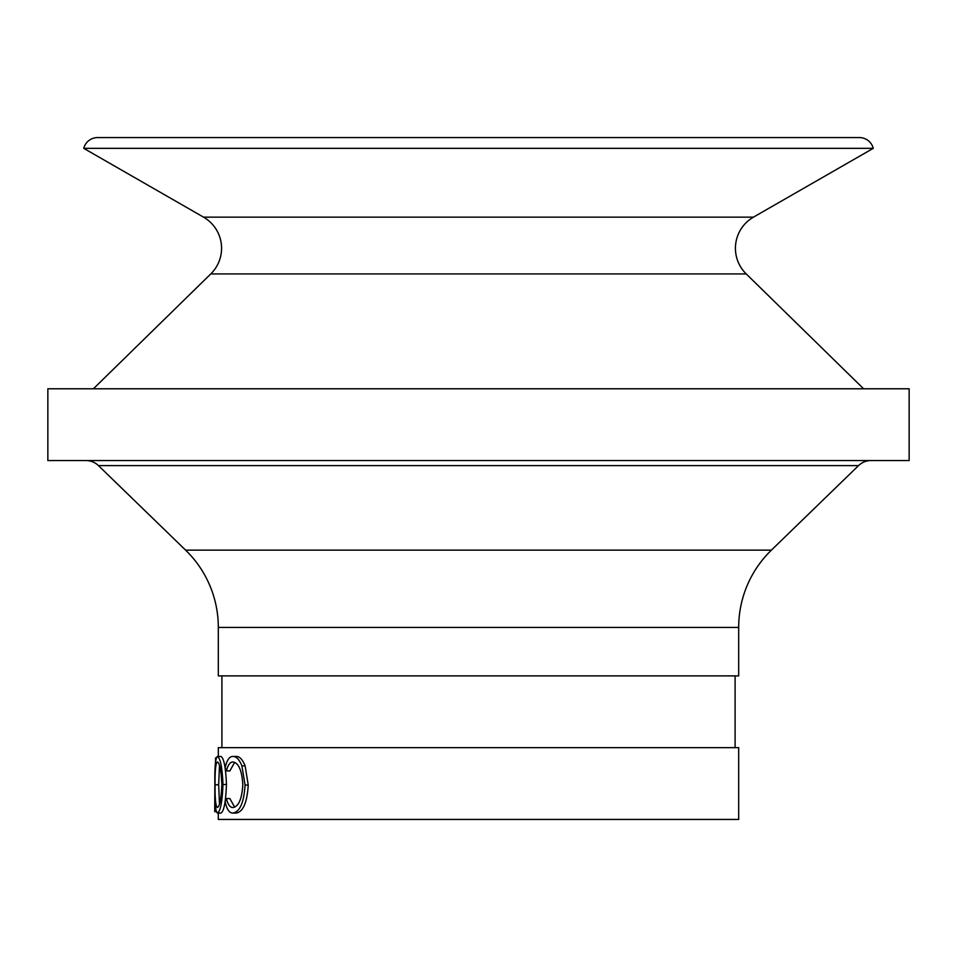 <?xml version="1.0" encoding="UTF-8"?>
<svg xmlns="http://www.w3.org/2000/svg" width="957" height="957" viewBox="0 0 957 957"><rect width="100%" height="100%" fill="white"/><g stroke="black" fill="none" stroke-linecap="round" stroke-linejoin="round"><path stroke-width="1.44" d="M214.727 811.668L214.727 807.457L214.727 811.668L216.246 811.668M753.446 217.155A35.888 35.888 0 0 0 746.221 273.929L210.779 273.929A35.888 35.888 0 0 0 203.554 217.155L83.737 148.335L873.263 148.335L753.446 217.155L203.554 217.155M221.904 675.881L221.904 747.656M735.096 675.881L735.096 747.656M738.684 627.433L218.316 627.433L218.316 675.881L738.684 675.881L738.684 627.433A107.663 107.663 0 0 1 771.39 550.143L858.537 465.616A17.944 17.944 0 0 1 871.037 460.556M218.316 627.433A107.663 107.663 0 0 0 185.61 550.143L98.463 465.616A17.944 17.944 0 0 0 85.963 460.556M909.15 388.781L47.85 388.781L47.85 460.556L909.15 460.556L909.15 388.781M210.779 273.929L93.403 388.781M746.221 273.929L863.597 388.781M873.263 148.335A14.355 14.355 0 0 0 859.362 137.569L97.638 137.569A14.355 14.355 0 0 0 83.737 148.335M830.987 137.569L126.013 137.569L830.987 137.569M226.426 798.557C227.91 804.574 230.087 807.564 232.97 807.529C238.664 806.524 241.954 798.916 242.827 784.704C241.918 770.361 238.604 762.789 232.85 761.975C230.039 762.047 227.898 765.038 226.426 770.947L225.194 767.753C226.809 760.217 229.345 756.461 232.838 756.461C236.235 756.305 239.262 759.439 241.918 765.875L245.064 785.063C243.951 802.504 239.884 811.835 232.862 813.055C229.369 813.091 226.809 809.347 225.194 801.799L226.426 798.557L229.859 798.557L234.644 807.158M234.621 762.334L229.859 770.947L226.426 770.947M232.838 756.461L236.188 756.461C239.525 756.305 242.516 759.439 245.136 765.875L248.234 785.063C247.133 802.516 243.126 811.847 236.2 813.055L232.862 813.055M220.923 756.461C223.878 757.92 225.72 767.275 226.462 784.513C225.78 801.81 223.95 811.321 220.983 813.055L217.442 813.055C215.433 811.656 214.583 802.229 214.87 784.776C214.595 767.49 215.421 758.052 217.371 756.461L220.923 756.461M218.316 813.055L218.316 819.431L738.684 819.431L738.684 747.656L218.316 747.656L218.316 756.461M241.918 765.875L245.136 765.875M245.064 785.063L248.234 785.063M217.371 756.461C220.373 757.932 222.239 767.287 222.981 784.513L226.462 784.513M222.981 784.513C222.287 801.81 220.445 811.321 217.442 813.055M221.809 784.537C221.246 770.6 219.775 763.088 217.406 761.975C215.696 763.016 214.93 770.612 215.086 784.788C214.93 798.82 215.708 806.404 217.406 807.529C219.799 806.249 221.27 798.593 221.809 784.537M219.476 765.313L218.663 784.788L215.086 784.788M218.663 784.788L219.476 804.059M215.421 762.885L215.588 757.836L216.234 757.836M214.87 786.762L214.727 807.457M771.39 550.143L185.61 550.143M858.537 465.616L98.463 465.616"/></g></svg>
